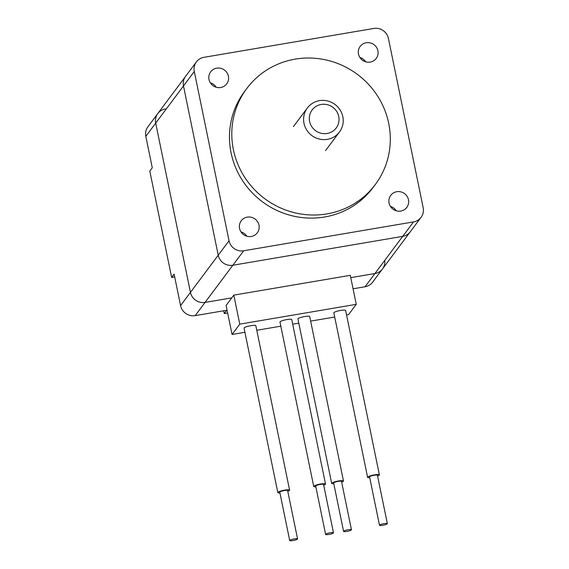 <?xml version="1.0" encoding="UTF-8"?>
<svg xmlns="http://www.w3.org/2000/svg" width="569" height="569" viewBox="0 0 569 569"><rect width="100%" height="100%" fill="white"/><g stroke="black" fill="none" stroke-linecap="round" stroke-linejoin="round"><path stroke-width="0.85" d="M338.733 116.489A15.043 14.538 36.8 0 0 321.193 104.454A15.043 14.538 36.8 0 0 309.607 121.439A15.043 14.538 36.8 0 0 327.147 133.473A15.043 14.538 36.8 0 0 338.733 116.489M303.988 123.295A20.057 19.382 -143.2 0 1 307.338 107.989A20.057 19.382 -143.2 0 1 327.566 100.955A20.057 19.382 -143.2 0 1 342.815 116.695A20.057 19.382 -143.2 0 1 339.465 132.001A20.057 19.382 -143.2 0 1 319.23 139.035A20.057 19.382 -143.2 0 1 303.988 123.295M287.793 491.317A6.017 1.046 168.4 0 0 289.529 490.371A6.017 1.046 168.4 0 0 289.6 490.151A6.017 1.046 168.4 0 0 284.066 490.222A6.017 1.046 168.4 0 0 277.878 492.349A6.017 1.046 168.4 0 0 277.814 492.569A6.017 1.046 168.4 0 0 279.934 492.932M277.814 492.569L244.058 328.135A6.017 1.046 -11.6 0 1 244.129 327.915A6.017 1.046 -11.6 0 1 250.31 325.788A6.017 1.046 -11.6 0 1 255.844 325.717L289.6 490.151M293.014 540.55A4.011 0.697 168.4 0 0 297.566 538.914A4.011 0.697 168.4 0 0 294.251 538.9A4.011 0.697 168.4 0 0 289.706 540.529A4.011 0.697 168.4 0 0 293.014 540.55M297.566 538.914L287.637 490.556A4.011 0.697 168.4 0 0 284.322 490.535A4.011 0.697 168.4 0 0 279.777 492.164L289.706 540.529M323.704 485.215A6.017 1.046 168.4 0 0 325.447 484.262A6.017 1.046 168.4 0 0 325.518 484.048A6.017 1.046 168.4 0 0 319.984 484.119A6.017 1.046 168.4 0 0 313.796 486.246A6.017 1.046 168.4 0 0 313.725 486.467A6.017 1.046 168.4 0 0 315.852 486.829M313.725 486.467L279.976 322.026A6.017 1.046 -11.6 0 1 280.04 321.805A6.017 1.046 -11.6 0 1 286.228 319.678A6.017 1.046 -11.6 0 1 291.762 319.607L325.518 484.048M328.932 534.447A4.011 0.697 168.4 0 0 333.477 532.812A4.011 0.697 168.4 0 0 330.169 532.79A4.011 0.697 168.4 0 0 325.617 534.426A4.011 0.697 168.4 0 0 328.932 534.447M333.477 532.812L323.548 484.447A4.011 0.697 168.4 0 0 320.24 484.425A4.011 0.697 168.4 0 0 315.695 486.061L325.617 534.426M341.663 482.163A6.017 1.046 168.4 0 0 343.406 481.21A6.017 1.046 168.4 0 0 343.47 480.99A6.017 1.046 168.4 0 0 337.936 481.061A6.017 1.046 168.4 0 0 331.755 483.195A6.017 1.046 168.4 0 0 331.684 483.415A6.017 1.046 168.4 0 0 333.804 483.771M331.684 483.415L297.928 318.974A6.017 1.046 -11.6 0 1 298 318.754A6.017 1.046 -11.6 0 1 304.187 316.627A6.017 1.046 -11.6 0 1 309.721 316.556L343.47 480.99M346.891 531.389A4.011 0.697 168.4 0 0 351.436 529.76A4.011 0.697 168.4 0 0 348.121 529.739A4.011 0.697 168.4 0 0 343.576 531.375A4.011 0.697 168.4 0 0 346.891 531.389M351.436 529.76L341.507 481.395A4.011 0.697 168.4 0 0 338.199 481.374A4.011 0.697 168.4 0 0 333.647 483.01L343.576 531.375M377.581 476.054A6.017 1.046 168.4 0 0 379.317 475.108A6.017 1.046 168.4 0 0 379.388 474.887A6.017 1.046 168.4 0 0 373.854 474.959A6.017 1.046 168.4 0 0 367.674 477.085A6.017 1.046 168.4 0 0 367.602 477.306A6.017 1.046 168.4 0 0 369.722 477.668M367.602 477.306L333.847 312.872A6.017 1.046 -11.6 0 1 333.918 312.651A6.017 1.046 -11.6 0 1 340.098 310.525A6.017 1.046 -11.6 0 1 345.632 310.454L379.388 474.887M382.802 525.287A4.011 0.697 168.4 0 0 387.354 523.651A4.011 0.697 168.4 0 0 384.039 523.636A4.011 0.697 168.4 0 0 379.495 525.265A4.011 0.697 168.4 0 0 382.802 525.287M387.354 523.651L377.425 475.293A4.011 0.697 168.4 0 0 374.11 475.271A4.011 0.697 168.4 0 0 369.566 476.9L379.495 525.265M239.57 228.454A10.029 9.687 36.8 0 0 257.309 232.806A10.029 9.687 36.8 0 0 251.363 217.28A10.029 9.687 36.8 0 0 239.57 228.454M389.061 203.041A10.029 9.687 36.8 0 0 406.799 207.393A10.029 9.687 36.8 0 0 400.853 191.867A10.029 9.687 36.8 0 0 389.061 203.041M358.484 54.083A10.029 9.687 36.8 0 0 376.223 58.436A10.029 9.687 36.8 0 0 370.277 42.91A10.029 9.687 36.8 0 0 358.484 54.083M208.994 79.489A10.029 9.687 36.8 0 0 226.732 83.842A10.029 9.687 36.8 0 0 220.786 68.323A10.029 9.687 36.8 0 0 208.994 79.489M388.705 123.317A80.222 77.519 36.8 0 0 327.716 60.357A80.222 77.519 36.8 0 0 246.797 88.494A80.222 77.519 36.8 0 0 233.397 149.718A80.222 77.519 36.8 0 0 294.379 212.678A80.222 77.519 36.8 0 0 375.305 184.541A80.222 77.519 36.8 0 0 388.705 123.317M246.797 88.494L244.478 91.588A80.222 77.519 36.8 0 0 231.078 152.819A80.222 77.519 36.8 0 0 292.068 215.779A80.222 77.519 36.8 0 0 372.994 187.642L375.305 184.541M350.767 277.644L374.935 273.54A12.532 12.113 36.8 0 0 382.496 268.952L410.277 231.775A12.532 12.113 36.8 0 1 402.717 236.363A12.532 12.113 36.8 0 0 410.277 231.775L421.081 217.315A12.532 12.113 36.8 0 0 423.18 207.749L388.428 38.479A12.532 12.113 36.8 0 0 373.819 28.45L203.944 57.327A12.532 12.113 36.8 0 0 196.383 61.914A12.532 12.113 36.8 0 0 194.292 71.481L229.037 240.751A12.532 12.113 36.8 0 0 243.653 250.78L413.528 221.903A12.532 12.113 36.8 0 0 421.081 217.315M196.383 61.914L185.579 76.374A12.532 12.113 36.8 0 0 183.488 85.94L218.233 255.211A12.532 12.113 36.8 0 0 232.849 265.239L402.717 236.363L374.935 273.54A12.532 12.113 36.8 0 0 382.489 268.952A12.532 12.113 36.8 0 0 384.751 260.403M165.351 108.963A12.532 12.113 36.8 0 0 157.791 113.551A12.532 12.113 36.8 0 0 155.7 123.11L190.451 292.388A12.532 12.113 36.8 0 0 205.06 302.416L231.761 297.879L226.092 305.453L232.052 334.472L244.912 332.289M346.571 315.006L348.534 314.671L356.251 304.344L350.298 275.325L233.809 295.126L231.761 297.879L205.06 302.416L195.181 315.631A12.532 12.113 -143.2 0 1 180.572 305.603L174.114 274.166L171.646 277.473L174.69 276.954M223.688 310.788L224.264 313.576L226.732 310.269L195.181 315.631M224.264 313.576L227.643 313M382.489 268.952L372.617 282.167A12.532 12.113 -143.2 0 1 365.056 286.755L353.057 288.796M350.774 277.644L374.935 273.54L365.056 286.755M210.374 82.889A10.029 9.687 -143.2 0 1 216.22 87.256A10.029 9.687 -143.2 0 0 210.374 82.882M359.864 57.476A10.029 9.687 -143.2 0 1 365.711 61.843A10.029 9.687 -143.2 0 0 359.864 57.469M390.441 206.433A10.029 9.687 -143.2 0 1 396.287 210.807A10.029 9.687 -143.2 0 0 390.441 206.433M240.95 231.846A10.029 9.687 -143.2 0 1 246.797 236.213A10.029 9.687 -143.2 0 0 240.95 231.846M194.292 71.481L183.488 85.94A12.532 12.113 36.8 0 1 185.579 76.374L157.798 113.544A12.532 12.113 36.8 0 0 155.7 123.117L190.444 292.388A12.532 12.113 36.8 0 0 205.06 302.416L232.849 265.239L402.724 236.363L413.528 221.903M171.646 277.473L149.803 171.07L152.279 167.77L145.82 136.332A12.532 12.113 -143.2 0 1 147.919 126.766L157.791 113.551M145.82 136.332L183.488 85.94L218.233 255.211A12.532 12.113 36.8 0 0 232.849 265.239L243.653 250.78M356.251 304.344L239.769 324.145L233.809 295.126M239.769 324.145L232.052 334.472M256.783 330.269L280.83 326.179M292.694 324.166L298.782 323.128M310.653 321.108L334.7 317.025M229.037 240.751L180.572 305.603M307.338 107.989L293.44 126.574M339.465 132.001L325.568 150.593"/></g></svg>
